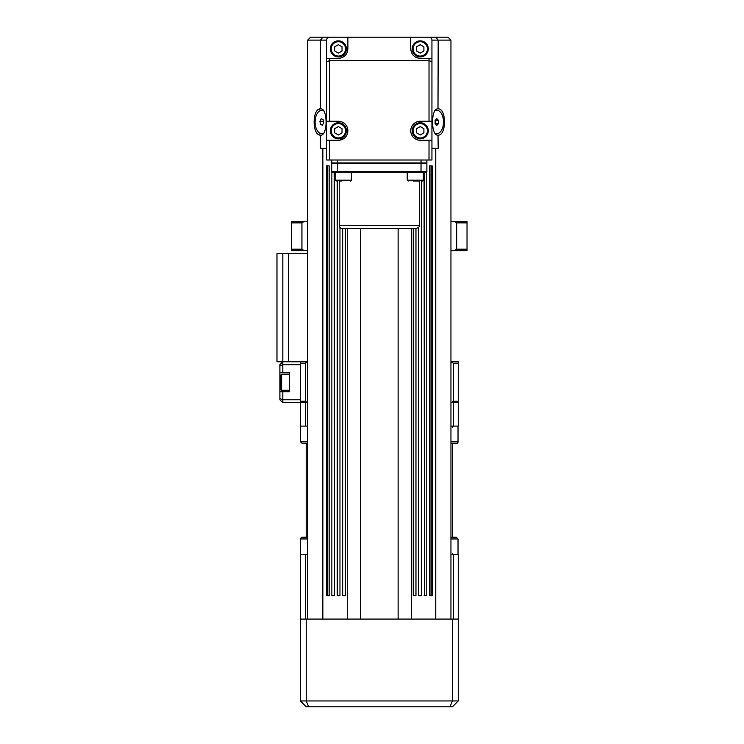 <?xml version="1.0" encoding="UTF-8"?>
<svg xmlns="http://www.w3.org/2000/svg" width="744" height="744" viewBox="0 0 744 744"><rect width="100%" height="100%" fill="white"/><g stroke="black" fill="none" stroke-linecap="round" stroke-linejoin="round"><path stroke-width="1.12" d="M307.672 426.098L305.338 426.098L305.338 402.699L307.495 402.699L305.338 401.239L305.338 363.23L307.495 361.77L288.337 361.77L288.337 253.574L282.822 253.574L282.822 361.77L288.337 361.77M282.813 372.735L289.537 372.735L289.537 391.735L279.893 391.735L279.893 372.735L282.813 372.735L282.813 364.69L279.893 365.899L279.893 372.735L279.893 364.69L282.813 361.77L276.973 361.77L276.973 253.574L282.822 253.574M410.744 37.2L429.018 37.2A2.92 2.92 90 0 1 431.939 40.12L431.939 140.272L420.248 140.272A9.505 9.505 90 0 1 410.744 130.767A9.505 9.505 90 0 1 420.248 121.263L431.939 121.263L431.939 58.395L420.248 58.395C414.482 57.827 411.32 54.656 410.744 48.899L410.744 37.2L347.876 37.2L347.876 48.899C347.299 54.656 344.137 57.827 338.371 58.395L326.672 58.395L326.672 121.263L338.371 121.263A9.505 9.505 90 0 1 347.876 130.767A9.505 9.505 90 0 1 338.371 140.272L326.672 140.272L326.672 160.007L431.939 160.007L431.939 140.272L431.939 148.316L438.188 148.316L437.993 135.157M318.413 134.525L320.432 135.148C312.024 135.52 312.024 108.466 320.432 108.847L320.627 108.838C327.937 108.038 327.899 136.422 320.432 135.148L320.432 148.316L326.672 148.316M411.358 228.427L411.358 619.082M429.455 595.684L429.455 165.856L432.162 165.856L432.162 595.684L429.455 595.684L431.009 595.684L431.009 165.856L429.455 165.856M424.452 172.292L424.452 595.684L424.061 172.292M424.061 595.684L426.758 595.684L426.758 171.827M418.658 595.684L421.355 595.684L418.658 595.684L418.658 227.413M421.355 595.684L421.355 181.062M413.255 595.684L415.961 595.684L413.255 595.684L413.255 228.427M415.961 595.684L415.961 228.427M305.338 619.082L305.338 554.754L307.672 554.754M450.948 554.754L453.282 554.754L453.282 619.082M450.948 361.77L453.282 363.23L453.282 401.239L451.124 402.699L453.282 402.699L453.282 426.098L450.948 426.098M288.337 253.574L307.672 253.574M307.672 250.654L304.175 250.654L301.943 249.194L301.943 222.875L304.175 221.414L307.672 221.414M450.948 221.414L454.445 221.414L456.667 222.875L456.667 249.194L454.445 250.654L450.948 250.654M454.445 250.654L467.027 250.654L467.027 221.414L454.445 221.414M304.175 221.414L291.592 221.414L291.592 250.654L304.175 250.654M453.282 426.098L458.258 426.098L458.258 361.77L451.124 361.77M305.338 426.098L300.362 426.098L300.362 361.77M453.868 426.098A1.46 1.46 0 0 0 452.408 427.558M451.841 537.205L456.267 537.205L452.408 537.205L452.408 443.638L456.267 443.638L450.948 443.638M452.408 553.285A1.46 1.46 0 0 0 453.868 554.754M398.133 228.427L398.133 619.082L458.258 619.082L458.258 554.754L453.282 554.754M305.338 554.754L300.362 554.754L300.362 619.082L398.133 619.082M308.63 706.8L452.408 706.8L458.258 700.95L300.362 700.95L306.212 706.8L308.63 706.8L306.212 700.95L306.212 619.082M449.99 706.8L452.408 700.95L452.408 619.082M345.356 595.684L342.659 595.684L345.356 595.684L345.356 228.427M342.659 595.684L342.659 228.427M339.125 181.062L341.236 181.062M413.292 181.062L419.495 181.062M419.365 225.506L339.245 225.506A2.92 2.92 90 0 0 342.175 228.427L416.445 228.427C419.132 227.19 420.109 226.223 419.365 225.506L419.365 181.062M336.176 181.062L335.302 180.188L351.382 180.188A0.874 0.874 90 0 1 350.508 181.062M331.731 171.706L332.317 172.292L426.293 172.292L426.879 171.706L331.731 171.706L331.731 163.522L426.879 163.522L426.293 162.936M338.371 134.99L334.716 132.878L334.716 128.656L338.371 126.545L342.026 128.656L342.026 132.878L338.371 134.99M426.879 171.706L426.293 172.292L426.879 171.706L426.879 163.522M420.248 134.99L416.594 132.878L416.594 128.656L420.248 126.545L423.903 128.656L423.903 132.878L420.248 134.99M420.248 53.112L416.594 51.011L416.594 46.788L420.248 44.677L423.903 46.788L423.903 51.011L420.248 53.112M338.371 53.112L334.716 51.011L334.716 46.788L338.371 44.677L342.026 46.788L342.026 51.011L338.371 53.112M323.724 122.658L322.44 125.197L320.543 124.527L319.92 121.328L321.203 118.798L323.101 119.459L323.724 122.658M319.92 121.328L323.463 121.328M320.543 124.527L322.775 124.527M338.371 122.732A8.045 8.045 -90 0 0 330.327 130.767A8.045 8.045 -90 0 0 338.371 138.812A8.045 8.045 -90 0 0 346.416 130.767A8.045 8.045 -90 0 0 338.371 122.732M344.444 138.077C345.7 136.905 345.7 136.905 344.444 138.077C345.7 136.905 345.7 136.905 344.444 138.077L339.748 140.17M331.731 163.522L332.317 162.936M420.248 122.732A8.045 8.045 -90 0 0 412.204 130.767A8.045 8.045 -90 0 0 420.248 138.812A8.045 8.045 -90 0 0 428.284 130.767A8.045 8.045 -90 0 0 420.248 122.732M414.176 138.077C419.96 140.988 419.96 140.988 414.176 138.077C412.911 136.905 412.911 136.905 414.176 138.077C412.911 136.905 412.911 136.905 414.176 138.077M420.248 40.855A8.045 8.045 -90 0 0 412.204 48.899A8.045 8.045 -90 0 0 420.248 56.935A8.045 8.045 -90 0 0 428.284 48.899A8.045 8.045 -90 0 0 420.248 40.855M338.371 40.855A8.045 8.045 -90 0 0 330.327 48.899A8.045 8.045 -90 0 0 338.371 56.935A8.045 8.045 -90 0 0 346.416 48.899A8.045 8.045 -90 0 0 338.371 40.855M436.793 125.373L435.119 123.681L435.119 120.305L436.793 118.621L438.467 120.305L438.467 123.681L436.793 125.373M438.467 123.681L435.119 123.681M438.467 120.305L435.119 120.305M324.031 133.037A11.699 6.705 90 0 1 321.827 133.697A11.699 6.705 90 0 1 315.242 119.691A11.699 6.705 90 0 1 321.827 110.298A11.699 6.705 90 0 1 324.031 110.949M331.731 162.936L331.731 160.007L331.731 162.936L426.879 162.936L426.879 160.007M434.589 110.949A11.699 6.705 -90 0 1 436.793 110.298A11.699 6.705 -90 0 1 443.498 121.997A11.699 6.705 -90 0 1 436.793 133.697A11.699 6.705 -90 0 1 434.589 133.037M320.432 108.847L320.432 40.12L326.672 40.12A2.92 2.92 90 0 1 329.601 37.2L310.592 37.2L307.672 40.12L320.432 40.12L322.831 37.2M329.601 121.263L329.601 60.59L326.672 61.808M326.672 140.272L326.672 121.263M329.601 58.395L329.601 60.59L429.018 60.59L429.018 121.263M431.939 61.808L429.018 60.59L429.018 58.395M438.188 108.847C446.586 108.466 446.586 135.52 438.188 135.148C430.72 136.422 430.683 108.038 437.993 108.838L438.188 40.12L431.939 40.12L431.939 58.395M326.672 78.139L326.672 40.12M329.601 37.2L347.876 37.2L329.601 37.2M435.789 37.2L438.188 40.12L450.948 40.12L448.018 37.2L429.018 37.2M435.035 110.298L436.793 110.298M322.877 109.61A13.16 7.552 -90 0 0 321.957 110.298M321.957 133.697A13.16 7.552 -90 0 0 322.877 134.385M435.742 134.385A13.16 7.552 90 0 0 436.654 133.697M436.654 110.298A13.16 7.552 90 0 0 435.742 109.61M320.627 108.838L318.404 109.48M329.155 595.684L327.611 595.684L327.611 165.856L329.155 165.856L329.155 595.684L326.458 595.684L326.458 165.856L329.155 165.856M331.861 171.827L331.861 595.684L334.558 595.684L334.158 172.292M334.558 595.684L334.558 172.292M339.962 595.684L337.255 595.684L339.962 595.684L339.962 227.413M337.255 595.684L337.255 181.062M300.362 619.082L300.362 700.95M458.258 619.082L458.258 700.95M360.487 228.427L360.487 619.082M347.262 228.427L347.262 619.082M450.948 538.963L458.025 538.963L456.267 537.205L450.948 537.205M307.672 441.88L300.595 441.88L302.343 443.638L306.212 443.638L306.212 537.205L302.343 537.205L306.77 537.205M307.672 537.205L302.343 537.205A1.758 1.758 0 0 0 300.595 538.963A1.758 1.758 0 0 1 302.343 537.205M301.943 249.194L291.592 249.194M301.943 222.875L291.592 222.875M467.027 249.194L456.667 249.194M467.027 222.875L456.667 222.875M280.767 384.341L280.767 380.128M280.767 375.069L280.767 389.4A0.874 0.874 0 0 0 281.651 390.274L281.651 374.195L280.767 375.069M458.258 363.23L453.282 363.23M458.258 401.239L453.282 401.239M300.595 426.098L300.595 441.88L302.343 443.638L307.672 443.638M305.338 363.23L300.362 363.23M305.338 401.239L300.362 401.239M458.258 402.699L453.282 402.699M458.025 441.88L458.025 426.098L458.025 441.88A1.758 1.758 0 0 1 456.267 443.638A1.758 1.758 0 0 0 458.025 441.88L450.948 441.88M279.893 365.899L279.893 364.69L282.813 361.77L282.813 364.69L300.362 364.69M300.362 399.779L282.813 399.779L279.893 398.57L279.893 399.779L282.813 402.699L279.893 399.779M279.893 391.735L279.893 398.57M305.338 402.699L282.813 402.699L282.813 391.735M435.761 148.316L435.761 619.082M423.317 180.188L423.317 172.292L423.317 180.188L422.434 181.062L423.317 180.188L407.228 180.188L408.112 181.062M421.03 172.292L421.03 160.007M337.581 172.292L337.581 160.007M338.371 123.606A7.161 7.161 90 0 1 344.574 134.348A7.161 7.161 90 0 1 332.168 134.348A7.161 7.161 90 0 1 338.371 123.606M420.248 123.606A7.161 7.161 90 0 1 426.452 134.348A7.161 7.161 90 0 1 414.036 134.348A7.161 7.161 90 0 1 420.248 123.606M420.248 41.729A7.161 7.161 90 0 1 426.452 52.48A7.161 7.161 90 0 1 414.036 52.48A7.161 7.161 90 0 1 420.248 41.729M338.371 41.729A7.161 7.161 90 0 1 344.574 52.48A7.161 7.161 90 0 1 332.168 52.48A7.161 7.161 90 0 1 338.371 41.729M329.601 160.007L329.601 140.272M429.018 140.272L429.018 160.007M322.859 148.316L322.859 619.082M300.595 554.754L300.595 538.963L307.672 538.963M339.245 181.062L339.245 225.506M351.382 180.188L351.382 172.292M335.302 180.188L335.302 172.292M407.228 180.188L407.228 172.292M321.827 133.697L323.575 133.697M321.827 110.298L323.575 110.298M436.793 133.697L435.035 133.697M307.672 619.082L307.672 40.12M450.948 619.082L450.948 40.12M458.025 554.754L458.025 538.963L456.267 537.205M281.651 390.274L289.537 390.274M281.651 374.195L289.537 374.195"/></g></svg>
